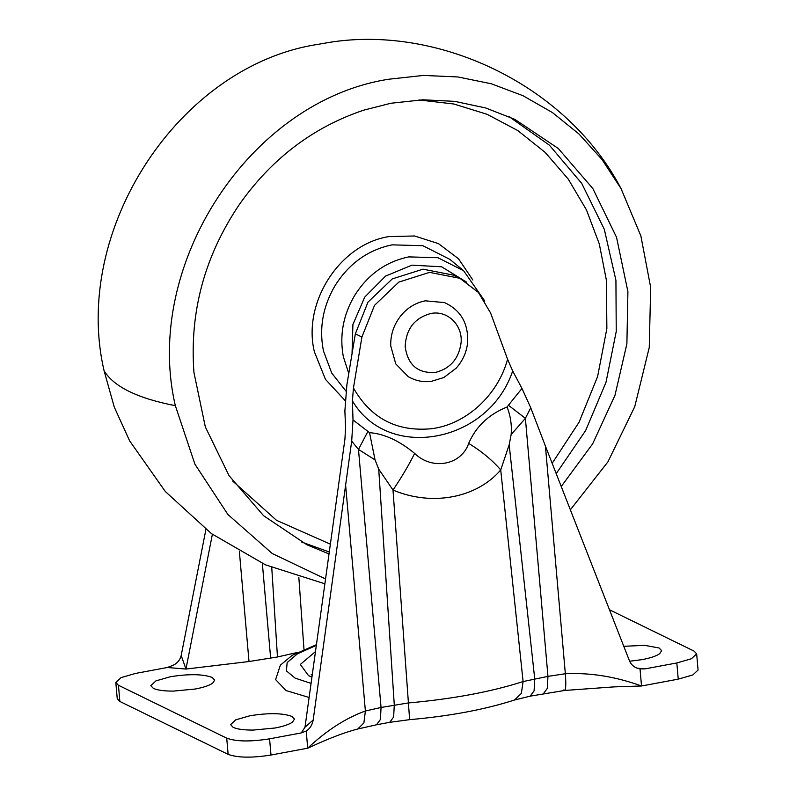<?xml version="1.0" encoding="UTF-8"?>
<svg xmlns="http://www.w3.org/2000/svg" width="797" height="797" viewBox="0 0 797 797"><rect width="100%" height="100%" fill="white"/><g stroke="black" fill="none" stroke-linecap="round" stroke-linejoin="round"><path stroke-width="1.2" d="M328.673 553.815L306.994 544.819L263.588 515.719L229.008 475.61L205.327 426.903L193.96 372.528C189.427 311.836 204.699 255.628 239.767 203.893C272.156 158.214 313.54 126.952 363.91 110.106L390.909 103.251L422.978 99.794L454.778 101.368L485.632 107.944L514.862 119.371L558.279 148.481L592.858 188.58L616.539 237.287L627.906 291.672L626.89 343.836L614.955 395.412L592.689 443.78L561.237 486.499M325.256 578.821L272.295 553.556L227.932 514.543L194.926 464.213L175.34 405.673C142.553 264.933 250.019 100.581 388.806 79.222L423.456 75.426L457.847 76.95L491.271 83.765L523.021 95.72L552.451 112.576L578.951 133.976L601.974 159.48L621.032 188.57L640.868 235.902L650.681 287.428L649.256 347.482L634.741 406.689L607.952 461.802L570.353 509.801M324.588 583.703L265.54 564.864L211.474 533.641L165.258 491.45L129.602 440.821L114.28 407.098L104.108 370.864C71.322 230.134 178.787 65.782 317.575 44.423L323.801 43.347C434.564 22.774 565.9 83.237 621.032 188.57M153.383 688.369L150.832 685.689L155.923 680.887L170.219 676.773C188.809 673.804 202.777 674.023 212.132 677.42L214.692 680.1L212.699 683.139C209.392 685.48 203.594 687.432 195.295 689.016L173.367 691.109C164.062 691.129 157.407 690.212 153.383 688.369M233.162 727.352L230.612 724.672L235.703 719.86L249.999 715.746C268.589 712.787 282.556 713.006 291.911 716.403L294.472 719.083L292.479 722.122C289.172 724.453 283.373 726.416 275.075 728L253.147 730.082C243.842 730.102 237.187 729.195 233.162 727.352M623.782 646.297L644.753 645.351L659.099 647.981L661.649 650.661L659.657 653.709C656.359 656.041 650.561 658.003 642.262 659.587L629.63 661.251M316.25 644.763L292.24 655.313L280.365 665.166L275.613 679.602L286.073 690.571L309.057 697.455M311.946 675.069L312.285 673.774M167.33 667.497L172.301 665.615C176.984 663.672 179.953 660.305 181.198 655.503L185.96 669.052L167.33 667.497L135.659 673.405L121.044 677.609L115.824 682.521L118.444 685.261L226.717 738.161C236.281 741.638 250.577 741.858 269.575 738.829L271 755.028L307.712 748.184C326.481 730.51 345.699 718.107 365.385 710.994L381.056 707.477L408.014 702.994C452.826 698.979 491.181 691.826 523.101 681.555L547.957 676.374L565.342 673.734C590.268 672.538 615.663 676.623 641.515 685.988L678.237 679.144L692.862 674.939L698.072 670.028L696.658 653.829L691.437 658.74L676.822 662.955L678.237 679.144M564.605 690.461L530.184 696.15L514.444 700.035C484.715 709.589 449.767 716.134 409.598 719.661L389.743 722.321L393.638 717.001L394.286 705.006L378.724 469.124L375.058 459.909L369.519 432.651C384.303 433.817 399.347 440.741 414.659 453.433C408.801 465.139 401.578 477.333 393.001 490.035L378.724 469.124M409.578 719.014L393.001 490.035C431.844 506.553 476.706 498.075 500.715 469.961C492.536 460.387 481.866 451.52 468.686 443.371C475.978 426.485 488.78 414.36 507.081 407.018C510.568 415.954 511.913 425.14 511.146 434.554L509.173 444.816L500.715 469.961L523.101 681.555L521.348 693.45L514.444 700.035M530.184 696.15L534.09 690.83L534.727 678.845L509.173 444.816M313.191 719.99C312.275 724.941 309.953 728.627 306.217 731.048L301.246 732.931L304.992 727.213L313.191 719.99L351.696 441.149L353.011 419.929L369.519 432.651M637.52 668.215L645.152 668.852L640.021 668.852C635.099 668.055 631.603 665.455 629.55 661.052L545.427 446.101L565.342 673.734C566.249 686.277 565.75 691.657 563.858 689.893M640.987 669.002L640.021 668.852L641.515 685.988L613.829 686.894L564.655 690.461M304.992 727.213L344.902 439.346L345.589 427.571L344.872 411.073L346.894 384.772L355.352 333.823L367.965 302.153L392.293 278.9L422.988 269.177L453.324 275.104L459.879 278.302L429.543 272.375L398.849 282.098L374.52 305.351L361.908 337.031L353.45 387.98C370.764 418.375 396.757 431.964 431.426 428.726C465.916 424.512 497.916 395.312 507.579 359.258L512.69 370.974C488.611 443.122 388.139 461.842 352.404 400.841L353.45 387.98M271.747 567.514L277.466 656.977L297.391 652.474M277.466 656.977L249.003 661.53L185.96 669.052L212.381 534.299M414.659 453.433C432.293 470.678 461.393 465.139 468.686 443.371M543.415 693.689L547.32 688.369L547.957 676.374L525.382 418.325L508.426 405.255L521.975 388.448L530.742 407.795L525.382 418.325L511.146 434.554M375.058 459.909L358.481 449.418L367.905 431.436M389.743 722.321L376.513 724.782L380.418 719.462L381.056 707.477L358.481 449.418L351.696 441.149M352.404 400.841L353.011 419.929M521.975 388.448L512.69 370.974M269.575 738.829L301.246 732.931M645.152 668.852L676.822 662.955M609.486 609.775L694.038 651.089L696.658 653.829M118.444 685.261L119.859 701.46L117.249 698.72L115.824 682.521M119.859 701.46L228.131 754.361C237.705 757.837 251.991 758.057 271 755.028M306.217 731.048L307.712 748.184C320.364 742.455 338.586 734.007 357.793 728.986L363.88 722.929L365.385 710.994L345.49 483.6M205.905 529.467L181.198 655.503M530.742 407.795L545.427 446.101M507.579 359.258L490.623 313.042L478.419 292.459L459.879 278.302M390.719 345.838L395.76 363.89L408.283 376.702C415.705 380.866 423.386 382.411 431.316 381.355L443.819 377.539L456.173 368.184C463.157 360.244 466.992 351.308 467.709 341.355C468.158 322.855 460.417 309.923 444.487 302.591L425.239 300.828C416.034 302.651 408.154 307.323 401.598 314.835C394.067 323.921 390.44 334.252 390.719 345.838M348.767 373.504L343.328 356.657C339.422 335.378 343.168 315.034 354.545 295.637C367.845 274.567 385.907 261.655 408.722 256.903L437.942 257.72L463.595 270.711L449.897 259.384L422.888 245.705L392.114 244.848C368.084 249.85 349.066 263.448 335.059 285.635C322.875 306.427 318.999 328.175 323.443 350.899L331.721 373.066L345.958 391.098M328.942 551.863L301.356 541.95M509.124 116.681L549.432 145.213L581.74 183.44L604.305 229.307L615.932 280.365L616.24 331.502L605.979 382.391L585.636 430.559L556.206 473.647M352.035 353.818L352.912 324.499L364.757 297.052L385.589 276.091L411.89 265.162L441.618 266.786L466.624 282.168M345.041 400.512L325.465 379.362L314.367 351.756C302.322 302.332 340.03 244.101 388.936 236.589L414.51 235.982L438.43 243.603L458.494 258.746L472.86 280.016M418.923 99.954L453.832 103.999L487.126 114.31L517.851 130.598L545.148 152.386L568.231 179.076L586.462 209.91L599.314 244.002L606.427 280.395L606.866 328.543L597.611 376.543L579.09 422.171L552.162 463.326M330.018 544.012L276.559 520.351L232.714 481.069M104.108 370.864C113.971 386.804 137.722 398.4 175.34 405.673M316.15 645.47L297.341 653.879L287.149 662.586L286.412 670.895L295.159 678.137L310.979 683.358M311.836 677.091L308.519 675.647L300.33 664.449L315.303 651.737M303.986 649.406L298.825 577.187M262.352 563.429L270.651 658.252M239.389 551.703L249.003 661.53M507.081 407.018L508.426 405.255M226.717 738.161L228.131 754.361M361.908 337.031L355.352 333.823M430.579 313.55C414.43 318.123 405.962 329.161 405.175 346.665C407.785 365.116 417.967 373.683 435.73 372.368C450.444 368.463 458.903 358.57 461.084 342.69C462.848 324.877 447.157 309.884 430.579 313.55M484.785 301.027L463.595 270.711M311.238 674.491L312.095 675.179M376.513 724.782L357.783 728.986"/></g></svg>
